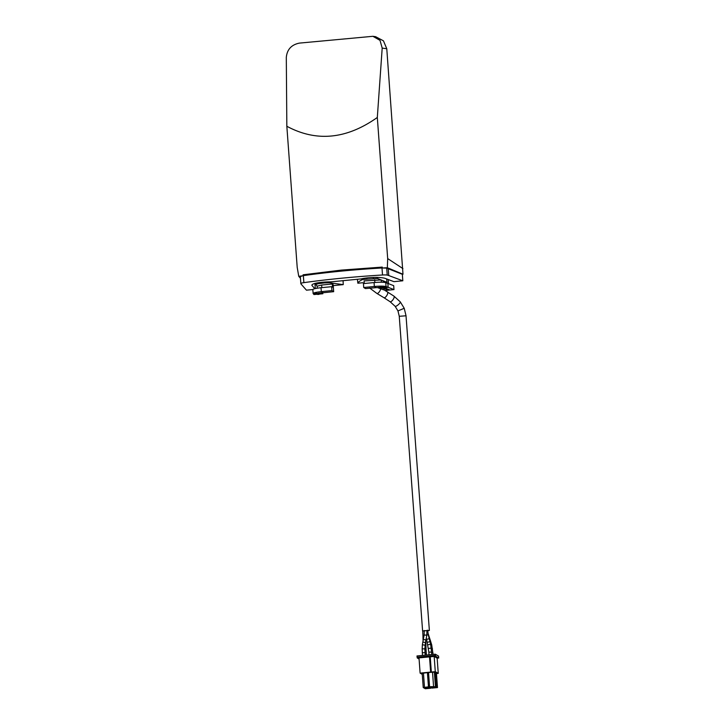 <?xml version="1.0" encoding="UTF-8"?>
<svg xmlns="http://www.w3.org/2000/svg" width="725" height="725" viewBox="0 0 725 725"><rect width="100%" height="100%" fill="white"/><g stroke="black" fill="none" stroke-linecap="round" stroke-linejoin="round"><path stroke-width="1.09" d="M312.847 289.547L306.448 290.172L301.083 284.082A44.959 5.728 -4.2 0 1 300.83 283.548A44.959 5.728 -4.2 0 1 300.83 283.502A5.682 0.725 -4.2 0 1 303.875 282.641A141.076 17.971 -4.2 0 1 382.51 274.993A5.682 0.725 -4.2 0 1 387.222 275.101A44.959 5.728 -4.2 0 1 388.754 275.554L402.819 280.792L393.929 281.663L385.265 278.436A27.16 3.462 175.8 0 0 378.622 277.448A11.319 1.441 -4.2 0 0 361.177 278.917L330.636 281.88A11.319 1.441 175.8 0 0 313.889 283.747A27.16 3.462 -4.2 0 0 311.886 285.233A27.16 3.462 -4.2 0 0 312.04 285.559L311.986 284.889M402.819 280.792L402.348 274.304L386.715 268.132L381.993 267.978C354.289 269.6 328.081 272.147 303.358 275.627L300.322 276.533L300.83 283.502M315.293 288.568L314.913 283.421M314.795 288.677L312.04 285.559M387.857 283.412L388.138 287.327L393.983 289.583L393.693 285.668L385.754 282.632C383.67 282.097 379.773 282.07 374.064 282.56L363.433 283.593L363.723 287.508L365.454 288.586L377.408 287.562L383.579 289.855M422.72 631.049L429.309 630.369L427.75 630.94M422.829 630.904L429.082 630.397L427.75 630.904M317.686 294.468L317.015 293.815L319 294.359L317.686 294.468M388.129 289.928L382.075 288.024L389.425 289.782L388.129 289.928M331.941 290.598L331.66 286.683L332.521 287.145L332.286 284.001L333.156 284.535L333.672 291.677L331.941 290.598L321.311 291.631C315.81 292.238 313.1 292.9 313.173 293.634L316.988 293.335L317.015 293.815M316.988 293.335L318.329 293.707M333.672 291.677L318.302 293.235L319 294.359M382.075 288.024L382.03 287.472L383.298 287.327L383.344 287.879M383.298 287.327L389.425 289.782M387.105 283.131L387.05 282.378L377.489 278.491L362.663 279.497L362.563 278.599M318.257 282.759L318.32 283.692L315.719 284.49L317.124 286.185L317.251 288.197M315.611 283.248L315.719 284.49M329.295 281.88L329.322 282.741L324.302 282.922L324.274 282.097M366.75 277.956L366.841 278.79M357.425 279.424L357.842 283.212L362.772 282.732L364.186 283.52M388.5 283.665L388.201 279.524M387.05 282.378L386.579 278.926M318.32 283.692L324.302 282.922M393.983 289.583L385.183 290.517M384.368 287.725L388.138 287.327L386.044 286.538C383.951 286.013 380.054 285.985 374.354 286.475L363.723 287.508M381.205 279.95L364.068 280.91L364.258 283.511M312.837 289.619L313.127 293.525L313.97 294.54L317.441 294.232M331.66 286.683L321.021 287.716C315.52 288.323 312.81 288.985 312.883 289.719M322.127 292.945L322.843 293.752L318.982 294.096M317.124 286.185L321.655 285.034L321.846 287.644M322.77 292.746L322.843 293.752M332.286 284.001L321.655 285.034M386.824 282.243L383.208 280.892L383.308 282.27M372.904 36.304L299.461 43.101C291.459 44.696 287.073 49.472 286.303 57.42L286.837 126.268C316.408 142.163 346.568 139.227 377.317 117.468L382.193 48.095L380.018 40.355L372.904 36.304L375.632 36.694L383.443 40.836L386.778 48.738L402.991 274.24L387.34 267.724L387.685 258.589L377.317 117.468M300.449 278.282L298.754 276.343L297.205 267.389L286.837 126.268M298.754 276.343L301.999 275.862M303.077 274.802A6.788 3.154 -97.4 0 0 303.159 275.663L303.077 274.802L341.212 270.117L382.265 267.099L382.338 267.996A6.788 0.807 86 0 0 382.265 267.099M383.634 267.924L387.34 267.724M333.228 285.605L343.242 284.626L329.322 282.741M357.842 283.212C358.268 282.025 359.881 280.783 362.663 279.497M402.348 274.304L402.991 274.24M343.097 280.82L343.242 284.626M425.484 688.632L430.36 688.161L428.312 687.798L424.877 688.279L425.484 688.632L425.666 688.107M425.928 688.587L425.883 688.034M425.974 688.614L425.928 688.025M424.188 687.871L429.055 687.4L424.578 687.273L423.581 687.518L424.188 687.871L424.37 687.354M424.623 687.826L424.587 687.273M424.669 687.853L424.623 687.273M430.831 687.228L435.707 686.756L431.23 686.629L430.224 686.874L430.831 687.228L431.013 686.711M431.275 687.191L431.23 686.629M431.321 687.209L431.275 686.629M429.517 656.877L419.005 657.892L420.11 673.117L431.339 672.03L430.233 656.805L429.517 656.841L430.632 672.057M430.233 656.805L434.175 656.424L435.281 671.649L431.339 672.03M438.697 658.01L438.562 656.107L435.281 654.195L435.553 656.17L438.697 658.01L437.148 658.155L434.175 656.424M419.086 659.007L417.247 657.938L416.984 655.962L435.281 654.195M435.281 671.649L438.253 673.38L436.468 673.552M438.253 673.38L437.148 658.155M422.267 674.377L420.11 673.117M431.139 687.3L431.946 688.107L437.483 687.572L436.45 673.353L435.163 672.746M436.187 686.82L435.154 672.601L434.375 672.147L428.529 672.501L429.562 686.72L430.65 687.354L436.187 686.82L429.562 686.72M429.544 687.454L428.511 673.244L427.424 672.61L422.186 673.326L423.228 687.536L424.007 687.989L429.544 687.454L428.457 686.829L423.228 687.536M435.372 672.728L436.405 686.947L431.167 687.653M437.483 687.572L436.405 686.947M432.617 687.971L437.003 687.518L434.964 687.155L431.52 687.635L432.617 687.971L432.571 687.391L432.571 687.943M432.127 687.989L432.317 687.463M432.517 672.12L433.55 686.339M434.375 672.147L435.408 686.367M427.424 672.61L428.457 686.829M423.436 672.999L424.469 687.209M424.216 688.116L425.303 688.75L430.84 688.215L424.207 687.971M430.777 687.336L430.84 688.215M430.007 686.974L430.061 687.762M432.916 652.727L431.574 652.618M432.481 648.793L431.239 648.793M430.849 642.142L431.701 644.824L430.695 644.969M428.022 633.197L430.877 642.105L430.142 642.278M388.754 275.554L388.247 268.622M387.222 275.101L386.715 268.132M382.51 274.993L381.993 267.978M303.875 282.641L303.358 275.627M399.312 316.29L405.973 315.792M422.603 630.949L399.248 316.209L397.971 310.925L404.224 308.279L400.282 301.881L393.956 296.126L383.77 289.656M397.971 310.925L395.125 306.294A3.398 0.861 -40.5 0 0 395.723 306.34A3.398 0.861 -40.5 0 0 398.895 304.165A3.398 0.861 -40.5 0 0 400.282 301.881M395.125 306.294L390.077 301.7A3.398 1.26 -55.2 0 0 390.675 301.745A3.398 1.26 -55.2 0 0 393.43 299.026A3.398 1.26 -55.2 0 0 393.956 296.126M390.077 301.7L383.924 297.694A3.398 1.332 -58.7 0 0 384.513 297.73A3.398 1.332 -58.7 0 0 387.159 294.894A3.398 1.332 -58.7 0 0 387.449 291.894M383.924 297.694L376.837 293.398A3.398 1.332 -58.8 0 0 377.426 293.435A3.398 1.332 -58.8 0 0 380.67 288.795M384.449 287.752L384.486 288.233M377.408 277.403L377.489 278.491M373.357 278.337L373.293 277.439M379.284 288.26L382.075 287.97M377.408 287.562L386.044 286.538L385.754 282.632M381.368 282.206L381.214 280.149M374.888 282.487L374.698 279.877M376.085 287.553L374.354 286.475L374.064 282.56M321.021 287.716L321.311 291.631L323.042 292.719M386.778 48.738L382.193 48.095M387.685 258.589L402.928 268.603M307.391 275.065A6.788 2.945 -97.2 0 1 307.318 274.267M341.538 271.105A6.788 1.233 -95.6 0 1 341.457 270.108M377.58 268.241A6.788 0.571 -94.1 0 0 377.517 267.434M426.952 630.369L426.826 635.263L424.152 634.955M425.965 639.994L423.355 639.396M426.826 635.263L425.448 642.558L422.793 642.087M425.031 645.168L422.385 644.797L422.177 648.866M424.832 648.866L422.149 648.821L422.485 655.427M424.968 652.618L422.294 652.781M425.765 640.22L426.046 649.491L424.868 649.491M426.282 653.37L425.049 653.261M425.865 645.64L425.004 645.739M425.802 642.93L425.348 643.075M424.034 635.671L422.956 635.607L423.047 640.248M424.261 630.705L422.738 631.022M435.553 656.17L417.247 657.938M431.293 672.012L430.188 656.787M435.372 655.427L417.074 657.194M427.668 630.514L428.312 634.846L426.146 634.973M427.696 630.233L426.962 630.369M428.312 634.846L429.327 639.106A1.359 0.48 164.7 0 0 428.765 638.879A1.359 0.48 164.7 0 0 427.351 639.196A1.359 0.48 164.7 0 0 426.708 639.822L428.874 652.246M429.327 639.106L429.988 641.634L427.351 642.296M429.988 641.634L430.559 644.271L427.895 644.788M430.559 644.271L431.157 648.114L428.466 648.44M431.493 652.056L428.865 652.156L429.019 654.802M431.701 644.824L433.07 654.412M300.83 283.548L300.322 276.578M429.372 630.451L406.018 315.71L404.224 308.279M376.837 293.398L369.605 287.988M422.358 644.833L424.134 634.91L424.252 630.487M425.448 642.558L424.859 648.821L425.194 655.173M426.046 649.491L426.427 655.047M422.711 630.986L422.956 635.607M430.623 672.066L429.517 656.841M426.327 638.372L426.708 639.822M431.157 648.114L431.719 654.539"/></g></svg>
